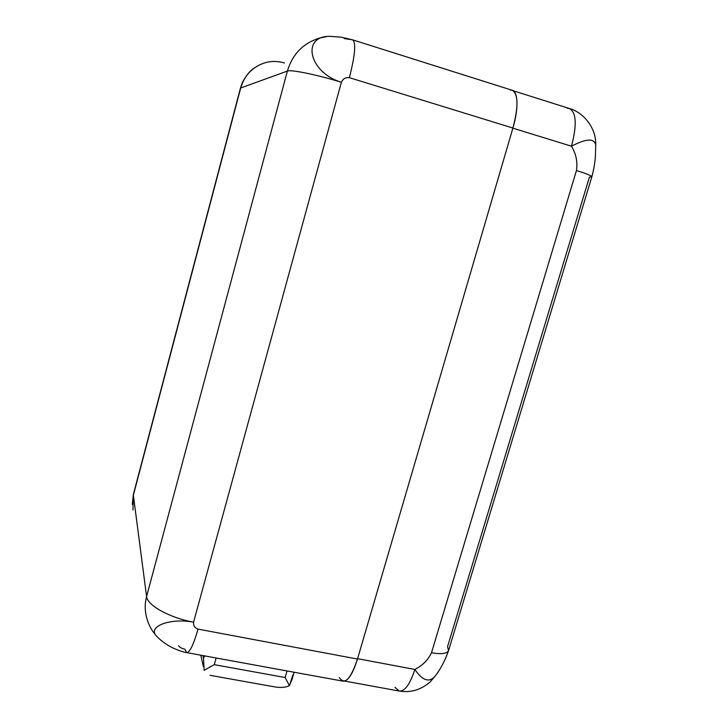 <?xml version="1.0" encoding="UTF-8"?>
<svg xmlns="http://www.w3.org/2000/svg" width="728" height="728" viewBox="0 0 728 728"><rect width="100%" height="100%" fill="white"/><g stroke="black" fill="none" stroke-linecap="round" stroke-linejoin="round"><path stroke-width="1.09" d="M510.41 90.136C517.881 88.643 519.31 106.77 512.922 128.046L349.358 77.668C345.691 77.195 343.024 78.724 341.377 82.255C308.417 72.454 300.846 34.953 330.931 36.4L330.976 36.4C300.855 34.917 308.39 72.445 341.377 82.255C316.971 74.711 290.809 69.369 287.369 71.08C290.809 69.369 316.971 74.711 341.377 82.255L193.566 622.185C169.751 617.89 147.083 605.25 146.592 596.514L287.369 71.08L240.704 87.97L133.351 495.231L132.987 510.019L133.351 495.231L146.592 596.514L133.351 495.231L240.704 87.97L287.369 71.08L146.592 596.514C144.936 602.82 144.763 609.072 146.091 615.269C144.763 609.072 144.936 602.82 146.592 596.514C147.083 605.25 169.751 617.89 193.566 622.185C168.914 617.562 146.128 627.163 157.266 636.854L157.339 636.927M287.369 71.08C292.611 53.881 303.531 42.834 320.129 37.92C303.531 42.834 292.611 53.881 287.369 71.08M284.466 62.981C278.287 61.125 272.072 60.979 265.838 62.544C253.035 66.339 244.654 74.82 240.704 87.97C244.654 74.82 253.035 66.339 265.838 62.535M133.351 495.231L133.497 493.921L133.351 495.231M330.949 36.4L341.341 37.192L352.561 39.812C356.219 42.415 355.146 55.028 349.358 77.668C355.146 55.028 356.219 42.415 352.561 39.812L512.002 90.217C518.309 93.603 518.609 106.215 512.922 128.046L349.358 77.668C345.691 77.195 343.024 78.724 341.377 82.255L193.566 622.185C168.914 617.562 146.128 627.163 157.266 636.864C161.989 641.96 170.015 646.555 170.161 646.528C169.751 646.491 179.679 651.542 186.741 652.634L184.857 649.221C181.509 648.375 179.416 647.192 178.56 645.663M357.584 658.685L414.86 669.442C410.082 684.22 404.868 691.427 399.235 691.045C404.868 691.427 410.082 684.22 414.86 669.442C422.622 665.465 428.164 659.896 431.495 652.743L576.44 170.552C577.759 162.044 576.112 153.927 571.48 146.21L512.885 128.164L571.48 146.21C576.112 153.927 577.759 162.044 576.44 170.552C586.349 173.61 591.482 175.685 591.846 176.777L589.416 177.122L447.547 646.655L448.566 650.605C446.965 653.717 441.277 654.427 431.495 652.743C428.164 659.896 422.622 665.465 414.86 669.442C422.249 680.416 428.874 682.819 434.725 676.658C428.874 682.819 422.249 680.407 414.86 669.442L357.584 658.685M186.741 652.634L342.952 681.153C347.929 681.408 352.771 674.037 357.475 659.049L198.016 629.11C193.557 644.671 189.799 652.515 186.741 652.634C189.799 652.515 193.557 644.671 198.016 629.11C194.749 627.927 193.266 625.625 193.566 622.185C193.266 625.625 194.749 627.927 198.016 629.11L357.475 659.049L512.922 128.046L357.475 659.049C350.641 679.361 344.581 685.521 339.294 677.513M513.276 90.773L569.15 108.436C576.358 112.094 577.131 124.679 571.48 146.21C577.131 124.679 576.358 112.094 569.15 108.436L567.367 108.29M344.189 38.593L352.561 39.812M448.566 650.605C446.965 653.717 441.268 654.427 431.495 652.743L576.44 170.552C586.349 173.61 591.482 175.685 591.846 176.777L448.566 650.605C444.954 660.878 440.349 669.542 434.762 676.603M595.704 145.573L595.722 145.018C594.266 138.083 586.186 138.484 571.48 146.21C586.167 138.493 594.248 138.083 595.722 144.999L595.704 145.573M394.967 687.332L399.235 691.045L344.672 681.071M202.885 655.582L203.567 658.613L204.331 655.846L203.567 658.613L202.885 655.582M204.113 670.288L203.567 658.613L204.113 670.288L214.287 664.673L285.158 677.513L287.032 670.943L285.158 677.513L214.287 664.673L204.113 670.288M216.143 658.003L214.287 664.673L216.143 658.003M292.11 679.169L289.407 685.621L285.158 677.513L289.407 685.621C285.722 687.578 280.498 687.942 273.746 686.713M292.92 674.874L289.407 685.621M146.091 615.269C147.784 623.214 151.206 630.075 156.338 635.853M320.129 37.92L326.353 36.719M253.926 68.241C247.647 71.926 241.35 84.002 242.005 83.529L240.449 88.143M240.404 88.297L133.497 493.921M569.724 108.618C584.047 112.767 596.414 128.465 595.722 145.036L595.577 151.078C595.522 159.35 594.285 167.913 591.846 176.777M434.762 676.612L430.039 682.018C420.993 689.862 410.783 692.883 399.417 691.072M133.361 494.439L132.305 504.34M200.819 655.2L203.349 666.62M210.083 675.329L273.755 686.722M291.892 679.943L294.094 672.235"/></g></svg>
